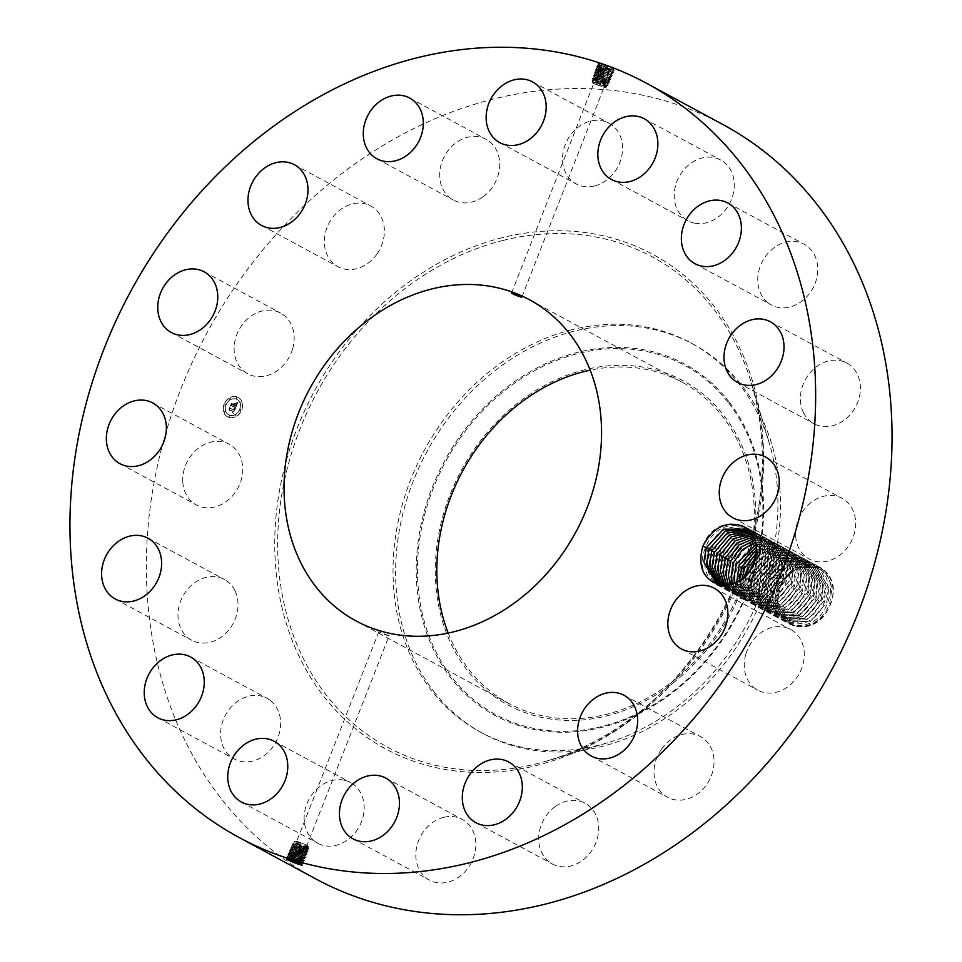 <?xml version="1.0" encoding="UTF-8"?>
<svg xmlns="http://www.w3.org/2000/svg" width="962" height="962" viewBox="0 0 962 962"><rect width="100%" height="100%" fill="white"/><g stroke="black" fill="none" stroke-linecap="round" stroke-linejoin="round"><path stroke-width="0.72" stroke-dasharray="4.81 3.61" d="M722.871 124.495A428.619 354.918 -61.6 0 0 493.602 99.014A428.619 354.918 -61.6 0 0 158.381 461.532A428.619 354.918 -61.6 0 0 315.524 878.763M602.284 64.478L598.989 63.54C597.57 63.949 601.274 65.705 610.064 68.795L612.65 69.577C614.694 69.661 611.243 67.953 602.284 64.478L598.148 63.48L598.653 65.007L602.08 65.332L610.978 69.084M613.648 69.745L610.076 68.807L610.365 69.877L613.203 70.827L614.213 70.935L613.648 69.745M832.996 589.213A31.746 26.287 -61.6 0 0 818.217 567.063L816.738 567.808A30.423 25.192 -61.6 0 1 817.941 568.314C826.033 572.101 830.651 579.064 831.781 589.177L829.689 603.944C822.149 620.598 810.641 627.921 795.153 625.901A31.746 26.287 -61.6 0 0 832.996 589.213M818.217 567.063C801.875 562.265 788.876 569.047 779.22 587.421C773.917 607.226 779.22 620.057 795.153 625.901M182.792 482.034A34.512 28.571 -61.6 0 0 196.344 504.942A34.512 28.571 -61.6 0 0 227.934 500.264A34.512 28.571 -61.6 0 0 242.689 467.111A34.512 28.571 -61.6 0 0 229.148 444.203A34.512 28.571 -61.6 0 0 197.547 448.881A34.512 28.571 -61.6 0 0 182.792 482.034M234.884 590.56A34.512 28.571 -61.6 0 0 224.399 579.485A34.512 28.571 -61.6 0 0 188.047 588.768A34.512 28.571 -61.6 0 0 181.121 629.148A34.512 28.571 -61.6 0 0 191.594 640.211A34.512 28.571 -61.6 0 0 227.958 630.928A34.512 28.571 -61.6 0 0 234.884 590.56M270.346 700.456A34.512 28.571 -61.6 0 0 267.027 698.28A34.512 28.571 -61.6 0 0 226.683 712.998A34.512 28.571 -61.6 0 0 230.904 756.841A34.512 28.571 -61.6 0 0 234.235 759.018A34.512 28.571 -61.6 0 0 274.579 744.299A34.512 28.571 -61.6 0 0 270.346 700.456M343.711 780.086A34.512 28.571 -61.6 0 0 307.131 803.258A34.512 28.571 -61.6 0 0 317.749 843.253A34.512 28.571 -61.6 0 0 324.591 845.694A34.512 28.571 -61.6 0 0 361.171 822.51A34.512 28.571 -61.6 0 0 350.541 782.527A34.512 28.571 -61.6 0 0 343.711 780.086M443.783 817.327A34.512 28.571 -61.6 0 0 416.786 846.512A34.512 28.571 -61.6 0 0 429.437 880.11A34.512 28.571 -61.6 0 0 447.895 882.154A34.512 28.571 -61.6 0 0 474.891 852.969A34.512 28.571 -61.6 0 0 462.241 819.371A34.512 28.571 -61.6 0 0 443.783 817.327M555.327 806.493A34.512 28.571 -61.6 0 0 538.732 836.892A34.512 28.571 -61.6 0 0 552.296 863.96A34.512 28.571 -61.6 0 0 582.058 860.689A34.512 28.571 -61.6 0 0 598.665 830.302A34.512 28.571 -61.6 0 0 585.1 803.234A34.512 28.571 -61.6 0 0 555.327 806.493M661.387 749.266A34.512 28.571 -61.6 0 0 667.616 797.282A34.512 28.571 -61.6 0 0 706.649 784.559A34.512 28.571 -61.6 0 0 700.42 736.543A34.512 28.571 -61.6 0 0 661.387 749.266M745.79 654.328A34.512 28.571 -61.6 0 0 757.852 690.199A34.512 28.571 -61.6 0 0 802.705 665.355A34.512 28.571 -61.6 0 0 790.644 629.473A34.512 28.571 -61.6 0 0 745.79 654.328M795.694 536.135A34.512 28.571 -61.6 0 0 809.246 559.042A34.512 28.571 -61.6 0 0 840.848 554.377A34.512 28.571 -61.6 0 0 855.591 521.224A34.512 28.571 -61.6 0 0 842.051 498.316A34.512 28.571 -61.6 0 0 810.449 502.994A34.512 28.571 -61.6 0 0 795.694 536.135M803.51 412.698A34.512 28.571 -61.6 0 0 813.996 423.773A34.512 28.571 -61.6 0 0 850.348 414.478A34.512 28.571 -61.6 0 0 857.274 374.11A34.512 28.571 -61.6 0 0 846.788 363.035A34.512 28.571 -61.6 0 0 810.437 372.33A34.512 28.571 -61.6 0 0 803.51 412.698M768.037 302.802A34.512 28.571 -61.6 0 0 771.368 304.966A34.512 28.571 -61.6 0 0 811.712 290.259A34.512 28.571 -61.6 0 0 807.479 246.416A34.512 28.571 -61.6 0 0 804.16 244.24A34.512 28.571 -61.6 0 0 763.816 258.958A34.512 28.571 -61.6 0 0 768.037 302.802M694.684 223.172A34.512 28.571 -61.6 0 0 731.264 199.988A34.512 28.571 -61.6 0 0 720.646 160.005A34.512 28.571 -61.6 0 0 713.804 157.564A34.512 28.571 -61.6 0 0 677.224 180.748A34.512 28.571 -61.6 0 0 687.842 220.731A34.512 28.571 -61.6 0 0 694.684 223.172M594.612 185.931A34.512 28.571 -61.6 0 0 621.608 156.746A34.512 28.571 -61.6 0 0 608.946 123.148A34.512 28.571 -61.6 0 0 590.488 121.104A34.512 28.571 -61.6 0 0 563.504 150.288A34.512 28.571 -61.6 0 0 576.154 183.886A34.512 28.571 -61.6 0 0 594.612 185.931M483.056 196.753A34.512 28.571 -61.6 0 0 499.663 166.366A34.512 28.571 -61.6 0 0 486.099 139.298A34.512 28.571 -61.6 0 0 456.325 142.568A34.512 28.571 -61.6 0 0 439.73 172.956A34.512 28.571 -61.6 0 0 453.294 200.024A34.512 28.571 -61.6 0 0 483.056 196.753M377.008 253.992A34.512 28.571 -61.6 0 0 370.767 205.976A34.512 28.571 -61.6 0 0 331.734 218.699A34.512 28.571 -61.6 0 0 337.975 266.714A34.512 28.571 -61.6 0 0 377.008 253.992M292.604 348.929A34.512 28.571 -61.6 0 0 280.543 313.047A34.512 28.571 -61.6 0 0 235.69 337.902A34.512 28.571 -61.6 0 0 247.739 373.785A34.512 28.571 -61.6 0 0 292.604 348.929M228.92 417.448A11.063 9.163 -61.6 0 0 241.366 410.81A11.063 9.163 -61.6 0 0 238.203 397.45A11.063 9.163 -61.6 0 0 236.965 396.921A11.063 9.163 -61.6 0 0 224.519 403.547A11.063 9.163 -61.6 0 0 227.681 416.907A11.063 9.163 -61.6 0 0 228.92 417.448M612.938 73.918L610.666 73.978L612.938 73.918L611.279 72.535L613.564 72.463L611.916 71.056L613.203 70.827C614.886 70.803 610.882 69.12 601.166 65.789L598.256 65.079C596.416 65.512 600.252 67.593 609.776 71.32L612.59 72.27C614.261 72.246 610.281 70.587 600.625 67.268L597.727 66.558C595.887 66.991 599.699 69.072 609.174 72.775L611.976 73.725C613.648 73.701 609.68 72.042 600.072 68.747L597.186 68.049C595.358 68.482 599.158 70.539 608.573 74.23L611.363 75.168C613.022 75.144 609.066 73.497 599.518 70.226L596.656 69.529C594.841 69.961 598.604 72.006 607.972 75.685L610.738 76.611C612.397 76.599 608.465 74.964 598.965 71.705L596.115 71.008C594.312 71.441 598.063 73.485 607.371 77.14L610.124 78.066C611.772 78.042 607.864 76.419 598.424 73.184L595.586 72.499C593.782 72.92 597.522 74.952 606.781 78.595L609.511 79.509C611.147 79.497 607.262 77.886 597.871 74.663L594.143 73.942L594.949 75.397L595.803 75.108C594.3 75.529 597.462 77.285 605.29 80.387L608.417 81.397L605.278 80.423C597.45 77.321 594.288 75.565 595.791 75.144L605.88 78.968C597.991 75.842 594.817 74.074 596.332 73.665L606.469 77.513C598.556 74.339 595.346 72.559 596.873 72.15L607.082 76.034C599.098 72.871 595.875 71.08 597.414 70.659L607.683 74.579C599.603 71.38 596.356 69.577 597.943 69.18L608.285 73.124C600.156 69.901 596.885 68.098 598.472 67.689L608.886 71.669C600.697 68.434 597.414 66.606 599.013 66.21L609.487 70.214C601.25 66.955 597.931 65.127 599.542 64.731L597.847 63.54M598.797 63.588C596.933 64.033 600.793 66.125 610.365 69.877L609.487 70.214C601.238 66.991 597.919 65.163 599.53 64.755L612.517 69.637L613.203 70.827M448.208 633.068A182.503 151.13 -61.6 0 0 508.862 703.475A182.503 151.13 -61.6 0 0 606.481 714.321A182.503 151.13 -61.6 0 0 749.23 559.956A182.503 151.13 -61.6 0 0 682.311 382.299A182.503 151.13 -61.6 0 0 590.187 370.178M389.129 635.702C386.075 635.209 382.648 633.898 378.848 631.757L389.141 635.762L307.058 845.201L296.753 841.173L307.046 845.153M289.454 859.583L294.035 861.05C303.643 864.802 305.375 865.728 299.218 863.828L298.869 862.806L302.212 863.768L303.078 864.886L301.948 864.742M289.225 859.511L286.772 857.503L294.612 859.583C304.172 863.323 305.892 864.237 299.771 862.349L287.229 856.36L295.19 858.128C304.701 861.844 306.409 862.758 300.324 860.87L287.854 854.917L295.767 856.661C305.219 860.353 306.926 861.267 300.878 859.391L288.468 853.462L296.344 855.206C305.748 858.874 307.443 859.775 301.419 857.912L289.093 852.019L296.921 853.739C306.277 857.395 307.96 858.284 301.972 856.433L289.706 850.576L297.498 852.284C306.794 855.903 308.477 856.793 302.525 854.953L290.332 849.121L298.076 850.817C307.323 854.424 308.994 855.314 303.078 853.474L306.758 854.581L305.88 853.378L295.767 849.482L302.729 852.416C307.792 854.028 306.361 853.306 298.424 850.24L291.775 848.857L302.176 853.895C307.287 855.519 305.832 854.785 297.847 851.707L291.161 850.3L301.635 855.374C306.758 857.046 305.291 856.3 297.246 853.198L290.536 851.755L301.082 856.853C306.241 858.489 304.774 857.743 296.693 854.629L289.923 853.198L300.517 858.369C305.712 860.016 304.232 859.258 296.092 856.12L289.237 854.496L299.964 859.848C305.195 861.507 303.703 860.749 295.514 857.587L288.672 856.096L299.435 861.291C304.689 862.95 303.198 862.192 294.961 859.006L287.999 857.395L298.869 862.806C304.16 864.477 302.657 863.708 294.36 860.509L287.397 858.994M236.796 396.825A11.063 9.163 118.4 0 1 238.035 397.354A11.063 9.163 118.4 0 1 241.197 410.714A11.063 9.163 118.4 0 1 228.752 417.352A11.063 9.163 118.4 0 1 227.525 416.823A11.063 9.163 118.4 0 1 224.362 403.463A11.063 9.163 118.4 0 1 236.796 396.825M720.827 583.994L715.331 581.986M724.194 415.873A184.247 152.573 118.4 0 1 691.233 667.003A184.247 152.573 118.4 0 1 466.979 669.889A184.247 152.573 118.4 0 1 499.939 418.759A184.247 152.573 118.4 0 1 724.194 415.873M601.286 86.255L593.614 83.67L601.286 86.255M299.495 851.166L299.302 851.983L303.078 853.474L302.717 852.452C307.78 854.064 306.349 853.342 298.4 850.276L291.714 848.7L302.176 853.931C307.275 855.555 305.82 854.821 297.823 851.743L291.101 850.155L301.623 855.41C306.77 857.01 305.315 856.276 297.27 853.162L290.476 851.598L301.07 856.889C306.241 858.537 304.774 857.791 296.669 854.665L289.851 853.053L300.529 858.332C305.724 859.98 304.245 859.222 296.116 856.084L289.297 854.653L299.976 859.812C305.207 861.471 303.715 860.713 295.538 857.551L288.612 855.952L299.422 861.327C304.677 862.986 303.186 862.229 294.937 859.042L288.059 857.551L298.881 862.77C304.172 864.441 302.669 863.672 294.384 860.473L287.446 859.006L286.604 857.815M816.738 567.808C801.045 563.876 788.84 570.394 780.086 587.337L777.476 601.803L780.002 587.469C789.429 569.72 802.08 563.335 817.941 568.314M572.27 329.617A221.224 183.189 -61.6 0 0 399.242 516.726A221.224 183.189 -61.6 0 0 480.351 732.07A221.224 183.189 -61.6 0 0 598.689 745.225A221.224 183.189 -61.6 0 0 607.455 742.82A221.224 183.189 -61.6 0 0 769.287 443.157A221.224 183.189 -61.6 0 0 690.596 342.773A221.224 183.189 -61.6 0 0 572.27 329.617M229.605 415.175A8.718 7.215 118.4 0 1 228.643 414.754A8.718 7.215 118.4 0 1 226.142 404.232A8.718 7.215 118.4 0 1 235.955 399.002A8.718 7.215 118.4 0 1 236.917 399.422A8.718 7.215 118.4 0 1 239.418 409.944A8.718 7.215 118.4 0 1 229.605 415.175M240.344 410.293L240.837 409.042L240.344 410.293M236.135 398.533L236.616 397.294L236.135 398.533M240.608 403.054L241.089 401.803L240.608 403.054M224.723 405.134L225.288 403.92L224.723 405.134M229.557 399.398L230.038 398.16L229.557 399.398M229.425 415.644L228.86 416.859L229.425 415.644M236.003 414.778L235.522 416.029L236.003 414.778M224.952 411.135L224.399 412.349L224.952 411.135M598.568 64.791L597.222 65.368L598.123 66.486L599.013 66.21L598.256 65.079M605.29 80.387L606.18 80.038C596.969 76.431 593.265 74.411 595.045 73.978L595.803 75.108L605.892 78.932C598.003 75.806 594.817 74.038 596.344 73.629L595.586 72.499L594.576 72.787L595.478 73.906L598.773 74.206L606.481 77.477C598.544 74.375 595.334 72.595 596.861 72.174L596.115 71.008L595.105 71.296L596.007 72.427L599.326 72.727L607.07 76.058C599.049 72.884 595.827 71.092 597.39 70.695L607.671 74.615C599.603 71.404 596.344 69.613 597.931 69.216L597.186 68.049L596.163 68.338L597.065 69.456L600.42 69.769L608.273 73.16C600.144 69.937 596.873 68.122 598.46 67.725L597.727 66.558L596.693 66.847L597.594 67.977L600.973 68.29L608.874 71.705C600.685 68.47 597.402 66.643 599.001 66.246L611.904 71.08L609.463 70.25L609.776 71.32L608.886 71.669M752.308 534.788L757.96 549.603L755.831 564.141L739.453 583.056L718.061 583.453L716.738 582.671L718.061 583.453L739.405 583.092L755.807 564.309L757.972 549.615L745.61 529.184M308.417 846.861A7.431 0.613 21.4 0 1 308.429 846.921A7.431 0.613 21.4 0 1 301.599 844.889A7.431 0.613 21.4 0 1 294.6 841.558A7.431 0.613 21.4 0 1 294.588 841.497A7.431 0.613 21.4 0 1 294.685 841.437A7.431 0.613 21.4 0 1 301.731 843.638A7.431 0.613 21.4 0 1 308.381 846.813A7.431 0.613 21.4 0 1 308.417 846.861M602.561 85.426A7.431 0.613 -158.6 0 0 592.243 81.962A7.431 0.613 -158.6 0 0 592.279 82.071A7.431 0.613 -158.6 0 0 595.767 83.922A7.431 0.613 -158.6 0 0 605.976 87.434A7.431 0.613 -158.6 0 0 606.084 87.386A7.431 0.613 -158.6 0 0 602.561 85.426M298.881 862.77L303.583 863.491L298.881 862.77M826.743 602.609L828.907 587.914L826.767 602.452L810.437 621.332L788.996 621.765L777.476 601.803L788.996 621.765L810.401 621.38L826.743 602.609M433.646 691.317A221.224 183.189 -61.6 0 0 482.936 733.465A221.224 183.189 -61.6 0 0 601.262 746.62A221.224 183.189 118.4 0 0 762.866 596.488A221.224 183.189 118.4 0 0 742.46 386.315A221.224 183.189 -61.6 0 0 693.169 344.168A221.224 183.189 -61.6 0 0 574.843 331.012A221.224 183.189 118.4 0 0 413.239 481.132A221.224 183.189 118.4 0 0 433.646 691.317M236.111 399.098A8.718 7.215 -61.6 0 0 226.31 404.317A8.718 7.215 -61.6 0 0 228.8 414.85A8.718 7.215 -61.6 0 0 229.774 415.271A8.718 7.215 -61.6 0 0 239.574 410.04A8.718 7.215 -61.6 0 0 237.085 399.507A8.718 7.215 -61.6 0 0 236.111 399.098M241.005 409.139L240.44 410.353L241.005 409.139M236.784 397.378L236.291 398.629L236.784 397.378M241.258 401.888L240.765 403.138L241.258 401.888M225.373 403.98L224.807 405.194L225.373 403.98M230.207 398.244L229.714 399.495L230.207 398.244M229.1 416.979L229.593 415.728L229.1 416.979M235.678 416.113L236.171 414.862L235.678 416.113M224.627 412.47L225.12 411.219L224.627 412.47M612.782 71.248L611.904 71.08L612.59 72.27M304.485 847.931L300.18 845.778L293.566 844.408L292.977 843.025L300.385 844.973C309.427 848.496 311.063 849.35 305.279 847.546L304.978 846.692L301.142 845.959L304.485 847.931L305.279 847.546L301.142 845.959M304.978 846.692L308.129 847.606L308.874 848.64L307.636 848.857M308.429 846.921L308.141 847.642L300.673 844.504L294.023 843.025L307.563 849.049L300.108 845.947L293.458 844.468L306.998 850.48L296.236 846.332L292.893 845.899L300.06 849.723L306.457 851.851L295.695 847.714L292.328 847.342L295.671 847.762L294.793 848.111L298.653 849.362C307.852 852.945 309.511 853.823 303.619 851.995L291.57 846.223L299.23 847.895C308.381 851.466 310.029 852.332 304.172 850.516L292.195 844.78L299.807 846.44C308.898 849.975 310.546 850.841 304.726 849.037L292.809 843.325M307.648 848.893L308.345 850.131L303.896 849.422L307.046 850.348L299.591 847.269L292.977 845.899L292.195 844.78M292.977 843.025L294.023 843.025M607.671 74.615L606.781 78.595L605.892 78.932L606.18 80.038L608.898 80.964C610.521 80.952 606.661 79.341 597.318 76.142L594.516 75.469C592.736 75.89 596.428 77.898 605.579 81.493L608.285 82.407C609.896 82.395 606.06 80.808 596.765 77.633L593.975 76.948C592.207 77.369 595.875 79.377 604.978 82.948L607.671 83.862C609.271 83.85 605.459 82.263 596.224 79.112L593.446 78.427C591.69 78.86 595.334 80.844 604.376 84.403L607.058 85.305C608.645 85.293 604.857 83.718 595.67 80.592L592.917 79.918C591.161 80.339 594.781 82.323 603.775 85.859L596.055 83.177C592.664 81.493 591.834 80.736 593.566 80.892L605.916 85.51L596.62 81.734C593.229 80.05 592.388 79.293 594.131 79.461L606.481 84.067L597.186 80.291C593.794 78.607 592.953 77.85 594.696 78.018L607.046 82.636L597.751 78.86C594.348 77.176 593.518 76.419 595.262 76.575L608.429 81.313M592.712 81.169L593.566 80.892L592.027 79.87L592.712 81.169M603.03 86.147L605.783 86.291L596.548 81.926C593.157 80.231 592.327 79.473 594.059 79.63L606.421 84.211L597.137 80.423C593.746 78.74 592.905 77.97 594.648 78.138L607.01 82.72L597.727 78.932C594.324 77.237 593.494 76.479 595.237 76.635L604.809 79.678L608.429 81.349L609.223 82.6L607.046 82.636L609.223 82.6M606.084 87.386L606.757 85.666L605.916 85.51L608.02 85.426L606.421 84.211L607.058 85.305M299.771 862.349L299.422 861.327L302.717 862.325L303.583 863.491M777.356 585.87L774.747 600.324L786.291 620.298L774.735 600.312L777.272 586.002L794.42 567.496L816.546 567.496L828.907 587.914L816.546 567.496L794.504 567.484L777.356 585.87M235.558 408.044L234.151 408.309L234.343 410.149L229.978 408.177L229.172 410.221L233.658 410.99L232.539 412.109L233.946 411.087L232.491 412.361L233.417 413.395L235.558 408.044L233.249 413.311L232.323 412.265M235.425 407.672L234.043 408.092L235.269 407.587M232.672 412.397L233.79 411.002L232.287 412.001L233.501 410.906L229.004 410.137L229.81 408.08L234.175 410.065L234.403 408.694L234.151 409.74L230.315 408.477L229.87 407.527L229.04 409.956L229.882 407.804L234.211 409.908L233.982 408.225L235.401 407.948M235.726 407.623L237.542 402.97L236.111 403.331L235.991 406.024L234.211 405.435L235.894 405.675L236.231 403.679L235.834 405.531L234.355 405.038L235.546 403.86L233.946 403.331L233.886 405.327L231.686 403.956L230.82 406.156L231.614 405.591L233.249 406.132L232.84 406.77L233.538 406.217L232.96 407.034L233.85 406.325L235.726 407.623L233.694 406.241L232.804 406.95L233.369 406.132L232.672 406.685L233.081 406.036L231.445 405.495L230.664 406.06L231.529 403.86L233.718 405.23L233.79 403.246L235.389 403.775L234.187 404.954L235.666 405.447L236.195 403.86L235.726 405.591L234.043 405.339L235.834 405.928L235.882 405.23M237.446 402.549L235.979 403.09L237.277 402.465M234.079 403.908L233.718 404.834L231.553 403.222L230.603 405.976L231.565 403.511L233.778 404.978L234.127 404.076L233.61 404.894L231.397 403.427L230.435 405.88L231.397 403.138L233.55 404.737L233.91 403.824M598.039 66.282L599.001 66.246L597.727 66.558M748.364 530.675L746.945 529.978L748.364 530.675L760.702 551.082L758.537 565.776L742.135 584.571L720.815 584.944L718.193 583.249L720.791 584.932L742.183 584.523L758.561 565.62L760.677 551.07L749.939 531.625M308.874 848.64L305.279 847.546M292.352 844.468L293.65 844.275L303.896 849.422M593.446 78.427L592.46 78.716L594.131 79.461L593.446 78.427L594.696 78.018L593.085 76.9L593.758 78.078M603.511 84.909L603.775 85.859L605.723 86.339M593.205 79.521L594.059 79.63L592.917 79.918M302.717 862.325L299.435 861.291L304.112 862L302.705 862.313M786.291 620.298L807.671 619.901L824.013 601.142L826.178 586.447L824.037 600.985L807.719 619.853L786.267 620.286M234.548 409.656L230.062 408.513L229.714 407.72L228.872 409.872L229.714 407.431L230.146 408.381L233.994 409.656L234.199 408.585L234.175 409.499M237.542 402.97L235.558 407.539M236.219 405.411L236.171 403.763M236.424 403.763L235.943 403.234L237.386 402.886M613.564 72.463L611.303 72.499L611.976 73.725M308.345 850.131L307.046 850.348M307.058 850.396L307.816 851.611L303.319 850.925L306.457 851.851M607.262 84.379L608.633 83.983L607.01 82.72L607.671 83.862M300.324 860.87L299.964 859.848L303.234 860.798L304.112 862M813.84 566.041L791.714 566.029L774.626 584.391L772.029 598.857L774.554 584.523L791.63 566.053L813.816 566.029L826.166 586.435L813.816 566.029M748.244 530.868L751.094 532.154L763.431 552.561L751.069 532.13L748.232 530.856M291.726 845.923L293.085 845.718L303.319 850.925M301.419 857.912L301.07 856.889L304.293 857.827L305.195 858.958L300.529 858.332L303.764 859.319L304.641 860.521L299.976 859.812L303.258 860.81M821.283 599.663L823.448 584.968L811.11 564.562L823.436 584.956L821.32 599.506L804.99 618.386L783.537 618.819L772.029 598.857L783.537 618.819L804.941 618.434L821.283 599.663M611.519 74.122L610.678 73.954L611.363 75.168L612.313 75.361L611.531 74.11M761.291 567.087L744.901 586.002L723.52 586.399L719.684 583.718L723.544 586.411L744.865 586.038L761.267 567.255L763.431 552.561L761.291 567.087M307.816 851.611L306.445 851.959L295.671 847.762M594.324 76.647L595.262 76.575L593.614 75.421L594.408 76.852L595.237 76.635L593.975 76.948M771.825 583.056L788.96 564.55L811.11 564.562L789.044 564.526L771.897 582.924L769.299 597.378L780.831 617.351L769.275 597.366L771.825 583.056M596.993 69.252L595.634 69.817L596.536 70.947L597.414 70.659L596.656 69.529M721.296 584.09L726.274 587.89L747.594 587.517L763.984 568.722L766.161 554.028L753.811 533.621L749.47 531.854L753.799 533.609L766.137 554.016L764.02 568.566L747.63 587.469L726.25 587.878L721.272 584.09M296.669 849.867L291.57 846.223M298.941 852.597L299.302 851.983L290.945 847.678L292.328 847.257M306.433 851.923L307.287 853.102L302.729 852.416L305.892 853.414M300.878 859.391L300.517 858.369L305.17 859.03M818.59 598.039L802.26 616.907L780.819 617.339L802.212 616.955L818.554 598.196L820.73 583.501L818.59 598.039M610.918 75.589L610.052 75.433L610.738 76.611L611.7 76.804L610.064 75.397L611.363 75.168M299.507 851.129L300.06 849.723M295.767 849.482L292.328 847.342M291.113 847.366L294.793 848.111L293.903 852.091M607.599 81.229L608.285 82.407M608.898 80.964L609.872 81.085L608.212 79.774L608.898 80.964L607.611 81.193M769.095 581.577L786.231 563.083L808.357 563.083L820.706 583.489L808.381 563.095L786.315 563.059L769.179 581.445L766.57 595.911L778.114 615.884L799.494 615.488L815.824 596.717L818.001 582.022L815.86 596.56L799.53 615.439L778.09 615.872L766.546 595.899L769.095 581.577M750.637 532.924L756.517 535.088L768.866 555.495L756.541 535.1L750.649 532.936M298.424 850.24L298.978 848.821M301.082 856.853L305.7 857.551L301.082 856.853M611.7 76.804L609.439 76.876L611.074 78.259L609.451 76.84L610.738 76.611M766.75 570.045L750.36 588.948L728.98 589.345L722.943 584.367L729.004 589.357L750.324 588.997L766.714 570.201L768.891 555.507L766.75 570.045L767.556 570.105C784.307 530.699 728.186 512.037 713.744 552.068C696.091 590.981 751.298 609.15 764.826 568.626C781.577 529.22 725.456 510.557 711.014 550.589C693.361 589.502 748.568 607.683 762.096 567.159C778.847 527.753 722.727 509.078 708.297 549.122C690.632 588.022 745.839 606.204 759.367 565.68C776.118 526.274 719.997 507.611 705.567 547.643C687.902 586.555 743.121 604.737 756.637 564.213C773.388 524.807 717.267 506.132 702.837 546.163M298.4 850.276L297.847 851.707M609.054 79.93L610.461 79.702L608.838 78.295L610.124 78.066M303.078 853.474L302.176 853.895L305.351 854.881L306.229 856.072L301.635 855.374L304.834 856.384L305.7 857.551M766.365 580.11L783.441 561.628L805.627 561.604L817.977 582.01L805.651 561.616L783.585 561.58L766.449 579.978L763.84 594.432L775.384 614.405L763.816 594.42L766.365 580.11M724.675 584.523L731.733 590.836L753.054 590.464L769.444 571.668L771.62 556.974L759.271 536.568L751.767 534.126L759.246 536.555L771.596 556.962L769.48 571.512L753.09 590.415L731.709 590.824L724.651 584.523M298.929 852.633L298.364 854.076M305.351 854.881L306.758 854.581M302.525 854.953L302.176 853.931L305.363 854.905M306.229 856.072L301.635 855.374L301.972 856.433M813.13 595.081L796.801 613.96L775.36 614.393L796.764 614.009L813.094 595.25L815.271 580.555L802.921 560.149L815.247 580.543L813.13 595.081M611.074 78.259L608.826 78.331L609.511 79.509M297.823 851.743L296.693 854.629M763.636 578.631L780.771 560.125L802.921 560.149L780.867 560.112L763.72 578.499L761.11 592.965L772.654 612.938L794.035 612.529L810.365 593.77L812.541 579.076L810.401 593.614L794.011 612.517L772.63 612.926L761.086 592.953L763.636 578.631M752.705 535.413L761.976 538.035L774.326 558.441L762 538.047L752.705 535.425M772.209 572.991L755.879 591.858L734.439 592.291L726.442 584.547L734.463 592.303L755.783 591.943L772.173 573.148L774.35 558.453L772.209 572.991M760.99 577.032L758.381 591.486L769.925 611.459L758.357 591.474L760.906 577.164L778.042 558.657L800.18 558.657L812.541 579.076L800.18 558.657L778.138 558.633L760.99 577.032M753.486 536.856L764.706 539.502L777.055 559.908L774.939 574.458L758.549 593.362L737.169 593.77L728.294 584.415L737.181 593.782L758.501 593.41L774.903 574.615L777.08 559.92L764.73 539.514L753.486 536.868M807.647 592.303L809.812 577.609L797.45 557.178L809.788 577.597L807.671 592.135L791.341 611.014L769.901 611.447L791.245 611.086L807.647 592.303L811.207 593.674C827.957 554.268 771.837 535.606 757.395 575.637C739.742 614.55 794.949 632.731 808.477 592.207C825.228 552.801 769.107 534.126 754.677 574.158C737.012 613.071 792.219 631.252 805.747 590.728C822.498 551.322 766.377 532.659 751.947 572.691C734.283 611.604 789.501 629.785 803.017 589.261C819.768 549.855 763.648 531.18 749.218 571.212C731.553 610.124 786.772 628.306 800.3 587.782C817.039 548.376 760.93 529.713 746.488 569.745C728.835 608.657 784.042 626.839 797.57 586.315C814.309 546.909 758.2 528.234 743.758 568.265C726.106 607.178 781.312 625.36 794.84 584.836C811.591 545.43 755.471 526.767 741.029 566.798C723.376 605.711 778.583 623.881 792.111 583.369C808.862 543.963 752.741 525.288 738.299 565.319C720.646 604.232 775.853 622.414 789.381 581.89C806.132 542.484 750.011 523.821 735.569 563.852C717.917 602.765 773.123 620.935 786.651 580.411C803.402 541.017 747.282 522.342 732.852 562.373M797.474 557.19L775.408 557.166L758.26 575.553L755.651 590.019L758.176 575.685L775.312 557.178L797.45 557.178M730.254 584.126L739.91 595.25L761.231 594.889L777.633 576.094L779.797 561.399L767.46 540.993L754.232 538.467L767.436 540.981L779.785 561.387L777.669 575.937L761.279 594.841L739.886 595.237L730.23 584.126M804.917 590.824L807.082 576.13L804.941 590.668L788.551 609.571L767.171 609.98L755.651 590.019L767.171 609.98L788.575 609.583L804.917 590.824M755.531 574.086L752.921 588.54L764.465 608.513L752.909 588.528L755.447 574.218L772.594 555.711L794.72 555.711L807.082 576.13L794.72 555.711L772.678 555.687L755.531 574.086M770.165 542.448L754.905 540.235L770.165 542.448L782.503 562.854L780.386 577.404L764.056 596.284L742.616 596.717L732.274 583.657L742.616 596.717M770.189 542.46L782.527 562.866L780.362 577.561L763.96 596.356L742.64 596.729M764.465 608.513L785.786 608.14L802.188 589.345L804.352 574.663L802.212 589.189L785.882 608.068L764.441 608.501M792.015 554.244L769.949 554.22L752.801 572.606L750.204 587.06L752.729 572.739L769.865 554.232L791.991 554.232L804.328 574.651L791.991 554.232M755.495 542.195L772.919 543.939L785.257 564.345L772.895 543.927L755.495 542.183M799.458 587.878L801.623 573.184L789.285 552.777L801.611 573.172L799.494 587.722L783.104 606.625L761.712 607.034L750.204 587.06L761.712 607.034L783.116 606.637L799.458 587.878M783.092 579.04L785.257 564.345L783.116 578.883L766.726 597.787L745.346 598.184L734.451 582.96L745.346 598.184L766.69 597.835L783.092 579.04M751.346 568.386L750.071 571.139L747.474 585.593L759.006 605.567L747.45 585.581L751.166 568.698M752.428 566.438L769.492 551.791L789.285 552.777L769.624 551.731L752.597 566.113M755.988 544.384L775.649 545.406L787.986 565.812L785.822 580.507L769.42 599.302L748.099 599.675L736.76 581.998M755.976 544.36L775.625 545.394L787.962 565.8L785.846 580.351L769.456 599.266L748.075 599.663L736.736 581.998M796.728 586.399L798.905 571.717L796.764 586.243L780.374 605.158L758.994 605.555L780.326 605.194L796.728 586.399M745.406 575.949L744.744 584.114L756.288 604.1L744.72 584.102L745.37 575.973M755.687 557.383L771.019 549.122L786.555 551.298L798.905 571.717L786.531 551.286L771.019 549.11L755.699 557.335M756.336 546.837L778.366 546.885L790.716 567.291L778.354 546.873L756.324 546.813M756.288 604.1L777.609 603.727L793.999 584.932L796.175 570.238L794.035 584.776L777.705 603.655L756.264 604.088M750.829 601.154L772.209 600.745L788.539 581.986L790.716 567.291L788.575 581.83L772.185 600.733L750.805 601.142L739.237 580.675L750.805 601.142M742.063 578.799L742.015 582.647L753.559 602.621L741.991 582.635L742.039 578.811M756.36 553.03L770.273 547.342L783.826 549.831L796.175 570.238L783.802 549.819L770.261 547.33L756.36 553.006M756.493 549.663L781.096 548.352L793.446 568.77L791.269 583.453L774.939 602.224L753.535 602.609L774.975 602.176L791.305 583.297L793.422 568.746L781.072 548.34L756.493 549.639M730.916 583.994L740.006 598.196L755.831 602.477L772.51 595.201L783.922 578.944C800.673 539.538 744.552 520.875 730.122 560.906C712.457 599.819 767.676 617.989 781.192 577.465C797.943 538.071 741.822 519.396 727.392 559.427C709.728 598.34 764.946 616.522 778.462 575.997C795.213 536.592 739.093 517.929 724.663 557.96C706.998 596.873 762.217 615.043 775.745 574.518C792.484 535.125 736.375 516.45 721.933 556.481C704.28 595.394 759.487 613.576 773.015 573.051C789.766 533.645 733.645 514.983 719.203 555.014C701.551 593.927 756.757 612.097 770.285 571.572C787.036 532.166 730.916 513.504 716.474 553.535C698.821 592.448 754.028 610.63 767.556 570.105L763.984 568.722M779.22 587.421C761.567 626.334 816.774 644.516 830.302 603.992C847.053 564.586 790.932 545.923 776.502 585.954C758.838 624.867 814.044 643.037 827.573 602.513C844.323 563.119 788.203 544.444 773.773 584.475C756.108 623.388 811.327 641.57 824.843 601.046C841.594 561.64 785.473 542.977 771.043 583.008C753.378 621.921 808.597 640.091 822.125 599.567C838.864 560.173 782.755 541.498 768.313 581.529C750.661 620.442 805.867 638.624 819.396 598.099C836.134 558.694 780.026 540.031 765.584 580.062C747.931 618.975 803.138 637.145 816.666 596.62C833.417 557.214 777.296 538.552 762.854 578.583C745.201 617.496 800.408 635.678 813.936 595.153C830.687 555.747 774.566 537.073 760.124 577.116C742.472 616.017 797.678 634.198 811.207 593.674M502.417 237.638A281.036 232.72 -61.6 0 0 275.312 562.349A281.036 232.72 -61.6 0 0 535.978 765.62A281.036 232.72 -61.6 0 0 763.082 440.909A281.036 232.72 -61.6 0 0 502.417 237.638M601.527 66.811L601.743 64.298M292.087 856.481L290.007 859.763M294.36 860.497L293.999 861.182M503.354 240.356A278.607 230.7 -61.6 0 0 278.21 562.253A278.607 230.7 -61.6 0 0 536.616 763.756A278.607 230.7 -61.6 0 0 547.667 760.726L547.667 760.726A278.607 230.7 -61.6 0 0 751.466 383.345L751.466 383.345A278.607 230.7 -61.6 0 0 503.354 240.356M295.49 861.471L295.298 862.289M728.751 403.09A198.545 164.406 118.4 0 1 693.241 673.713A198.545 164.406 118.4 0 1 451.587 676.827A198.545 164.406 118.4 0 1 487.097 406.204A198.545 164.406 118.4 0 1 728.751 403.09M294.937 859.042L294.384 860.473M729.304 402.176A199.687 165.356 118.4 0 1 693.59 674.35A199.687 165.356 118.4 0 1 450.553 677.476A199.687 165.356 118.4 0 1 486.267 405.303A199.687 165.356 118.4 0 1 729.304 402.176M296.645 858.525L295.502 861.435M600.42 69.769L600.625 67.268L601.515 66.847M300.108 845.947L299.591 847.269M304.413 848.123L304.726 849.037M301.19 846.849L300.685 848.135M297.354 843.446L296.585 843.746L296.861 844.72M300.673 844.504L300.18 845.778M595.983 81.469L595.67 80.592L596.476 80.195M603.595 84.704L604.376 84.403L604.1 83.405M296.092 856.12L294.961 859.006M608.285 73.124L609.174 72.775L608.874 71.705M296.789 844.889L295.995 845.201L296.272 846.223M300.625 848.28L300.096 849.638M596.548 80.026L596.224 79.112L597.065 78.704M299.543 847.39L299.002 848.773M303.848 849.566L304.172 850.516M604.148 83.273L604.978 82.948L604.689 81.914M292.688 855.026L291.799 855.374L292.099 856.445M607.683 74.579L608.573 74.23L608.273 73.16M296.236 846.332L295.394 846.656L295.695 847.714M597.101 78.595L596.765 77.633L597.642 77.2M297.787 855.579L296.645 858.489M599.879 71.248L599.518 70.226L600.408 69.805M303.283 851.009L303.619 851.995M604.713 81.83L605.579 81.493L605.278 80.423M296.669 854.665L296.116 856.084M293.278 853.571L292.4 853.919L292.701 854.99M597.667 77.152L597.318 76.142L598.208 75.721M598.773 74.206L598.965 71.705L599.867 71.284M293.879 852.128L292.989 852.464L293.302 853.547M298.352 854.112L297.799 855.543M598.22 75.685L597.871 74.663L598.761 74.242M753.919 563.155L755.831 564.141M706.421 547.558L705.567 547.643L706.264 547.943M759.367 565.68L758.561 565.62M709.15 549.037L708.297 549.122L708.994 549.422M711.88 550.505L711.014 550.589L711.724 550.889M717.339 553.451L716.474 553.535L717.183 553.847M720.069 554.93L719.203 555.014L719.913 555.314M722.799 556.397L721.933 556.481L722.642 556.794M725.528 557.876L724.663 557.96L725.36 558.261M774.903 574.615L777.669 575.937M728.246 559.343L727.392 559.427L728.09 559.74M780.362 577.561L783.922 578.944M741.029 566.798L741.738 567.099M800.3 587.782L799.494 587.722M749.218 571.212L752.729 572.739M773.773 584.475L777.272 586.002M119.949 463.684L196.344 504.942M152.754 402.958L229.148 444.203M508.862 703.475L356.084 620.959M682.311 382.299L529.533 299.783M148.004 538.227L224.399 579.485M115.212 598.965L191.594 640.211M190.632 657.034L267.027 698.28M157.84 717.76L234.235 759.018M241.354 801.995L317.749 843.253M274.158 741.269L350.541 782.527M353.054 838.852L429.437 880.11M385.846 778.114L462.241 819.371M475.901 822.702L552.296 863.96M508.706 761.976L585.1 803.234M591.233 756.024L667.616 797.282M624.025 695.285L700.42 736.543M681.457 648.953L757.852 690.199M714.261 588.215L790.644 629.473M732.852 517.797L809.246 559.042M765.656 457.058L842.051 498.316M737.601 382.515L813.996 423.773M770.406 321.789L846.788 363.035M694.973 263.72L771.368 304.966M727.765 202.982L804.16 244.24M644.251 118.747L720.646 160.005M611.459 179.473L687.842 220.731M532.563 81.89L608.946 123.148M499.759 142.629L576.154 183.886M409.704 98.04L486.099 139.298M376.9 158.766L453.294 200.024M294.384 164.718L370.767 205.976M261.58 225.457L337.975 266.714M204.148 271.801L280.543 313.047M171.356 332.527L247.739 373.785M287.578 858.741L286.58 858.886M303.054 864.97L302.128 865.175M607.455 742.82L547.667 760.726C693.458 722.474 799.434 526.25 751.466 383.345L769.287 443.157M378.836 631.721L296.753 841.173M511.531 293.121L593.614 83.67M521.837 297.15L603.92 87.71M614.177 71.02L612.758 71.224M294.685 841.437L296.837 841.125M308.381 846.813L307.022 845.129M592.279 82.071L593.638 83.754M605.976 87.434L603.835 87.746M286.772 857.503L288.191 857.286M482.936 733.465L480.351 732.07M693.169 344.168L690.596 342.773M597.318 65.031L598.725 64.731M294.023 842.94L294.588 841.497M592.64 80.964L592.243 81.962M607.984 85.498L606.721 85.69M592.027 79.87L593.289 79.605M287.229 856.36L288.059 857.551M596.789 66.51L598.196 66.21M592.556 78.391L593.879 78.102M608.597 84.043L607.287 84.247M287.385 856.06L288.816 855.843M287.854 854.917L288.672 856.096M596.26 68.001L597.667 67.689M593.085 76.9L594.468 76.611M304.641 860.521L303.234 860.822M288.011 854.605L289.43 854.4M288.468 853.462L289.297 854.653M595.731 69.48L597.137 69.18M612.313 75.361L610.894 75.577M307.287 853.102L305.88 853.402M608.417 81.361L609.836 81.157M593.614 75.421L595.021 75.12M288.636 853.162L290.055 852.945M290.945 847.678L291.775 848.857M289.093 852.019L289.923 853.198M595.201 70.972L596.608 70.659M289.249 851.707L290.68 851.502M290.488 848.821L291.919 848.604M610.461 79.702L609.03 79.918M594.143 73.942L595.55 73.629M289.706 850.576L290.536 851.755M594.672 72.451L596.079 72.15M290.332 849.121L291.161 850.3M289.875 850.264L291.294 850.047"/><path stroke-width="1.44" d="M239.129 837.505L315.524 878.763A428.619 354.918 -61.6 0 0 544.793 904.244A428.619 354.918 -61.6 0 0 880.014 541.726A428.619 354.918 -61.6 0 0 722.871 124.495L646.476 83.237A428.619 354.918 -61.6 0 0 417.207 57.756A428.619 354.918 -61.6 0 0 81.986 420.274A428.619 354.918 -61.6 0 0 239.129 837.505A428.619 354.918 -61.6 0 0 468.398 862.986A428.619 354.918 -61.6 0 0 803.619 500.468A428.619 354.918 -61.6 0 0 646.476 83.237M741.822 525.805C725.48 521.007 712.481 527.789 702.837 546.163C697.522 565.981 702.825 578.799 718.758 584.655A31.746 26.287 -61.6 0 0 756.601 547.967A31.746 26.287 -61.6 0 0 741.822 525.805C750.661 529.906 755.531 537.361 756.433 548.184L753.919 563.155C745.983 579.088 734.944 586.038 720.827 583.994A30.423 25.192 -61.6 0 1 719.54 583.669L715.331 581.986L703.799 562L715.343 581.986M106.409 440.776A34.512 28.571 -61.6 0 0 119.949 463.684A34.512 28.571 -61.6 0 0 151.551 459.006A34.512 28.571 -61.6 0 0 166.306 425.865A34.512 28.571 -61.6 0 0 152.754 402.958A34.512 28.571 -61.6 0 0 121.152 407.623A34.512 28.571 -61.6 0 0 106.409 440.776M431.902 288.937A182.503 151.13 -61.6 0 0 289.165 443.302A182.503 151.13 -61.6 0 0 356.084 620.959A182.503 151.13 -61.6 0 0 453.703 631.806A182.503 151.13 -61.6 0 0 596.44 477.453A182.503 151.13 -61.6 0 0 529.533 299.783A182.503 151.13 -61.6 0 0 431.902 288.937M158.489 549.302A34.512 28.571 -61.6 0 0 148.004 538.227A34.512 28.571 -61.6 0 0 111.652 547.522A34.512 28.571 -61.6 0 0 104.726 587.89A34.512 28.571 -61.6 0 0 115.212 598.965A34.512 28.571 -61.6 0 0 151.563 589.67A34.512 28.571 -61.6 0 0 158.489 549.302M193.963 659.198A34.512 28.571 -61.6 0 0 190.632 657.034A34.512 28.571 -61.6 0 0 150.288 671.741A34.512 28.571 -61.6 0 0 154.521 715.584A34.512 28.571 -61.6 0 0 157.84 717.76A34.512 28.571 -61.6 0 0 198.184 703.042A34.512 28.571 -61.6 0 0 193.963 659.198M267.316 738.828A34.512 28.571 -61.6 0 0 230.736 762.012A34.512 28.571 -61.6 0 0 241.354 801.995A34.512 28.571 -61.6 0 0 248.196 804.436A34.512 28.571 -61.6 0 0 284.776 781.252A34.512 28.571 -61.6 0 0 274.158 741.269A34.512 28.571 -61.6 0 0 267.316 738.828M367.388 776.069A34.512 28.571 -61.6 0 0 340.392 805.254A34.512 28.571 -61.6 0 0 353.054 838.852A34.512 28.571 -61.6 0 0 371.512 840.896A34.512 28.571 -61.6 0 0 398.496 811.712A34.512 28.571 -61.6 0 0 385.846 778.114A34.512 28.571 -61.6 0 0 367.388 776.069M478.944 765.247A34.512 28.571 -61.6 0 0 462.337 795.634A34.512 28.571 -61.6 0 0 475.901 822.702A34.512 28.571 -61.6 0 0 505.675 819.432A34.512 28.571 -61.6 0 0 522.27 789.044A34.512 28.571 -61.6 0 0 508.706 761.976A34.512 28.571 -61.6 0 0 478.944 765.247M584.992 708.008A34.512 28.571 -61.6 0 0 591.233 756.024A34.512 28.571 -61.6 0 0 630.266 743.301A34.512 28.571 -61.6 0 0 624.025 695.285A34.512 28.571 -61.6 0 0 584.992 708.008M669.396 613.071A34.512 28.571 -61.6 0 0 681.457 648.953A34.512 28.571 -61.6 0 0 726.31 624.097A34.512 28.571 -61.6 0 0 714.261 588.215A34.512 28.571 -61.6 0 0 669.396 613.071M719.311 494.889A34.512 28.571 -61.6 0 0 732.852 517.797A34.512 28.571 -61.6 0 0 764.453 513.119A34.512 28.571 -61.6 0 0 779.208 479.966A34.512 28.571 -61.6 0 0 765.656 457.058A34.512 28.571 -61.6 0 0 734.066 461.736A34.512 28.571 -61.6 0 0 719.311 494.889M727.116 371.44A34.512 28.571 -61.6 0 0 737.601 382.515A34.512 28.571 -61.6 0 0 773.953 373.232A34.512 28.571 -61.6 0 0 780.879 332.852A34.512 28.571 -61.6 0 0 770.406 321.789A34.512 28.571 -61.6 0 0 734.042 331.072A34.512 28.571 -61.6 0 0 727.116 371.44M691.654 261.544A34.512 28.571 -61.6 0 0 694.973 263.72A34.512 28.571 -61.6 0 0 735.317 249.002A34.512 28.571 -61.6 0 0 731.096 205.159A34.512 28.571 -61.6 0 0 727.765 202.982A34.512 28.571 -61.6 0 0 687.421 217.701A34.512 28.571 -61.6 0 0 691.654 261.544M618.289 181.914A34.512 28.571 -61.6 0 0 654.869 158.742A34.512 28.571 -61.6 0 0 644.251 118.747A34.512 28.571 -61.6 0 0 637.409 116.306A34.512 28.571 -61.6 0 0 600.829 139.49A34.512 28.571 -61.6 0 0 611.459 179.473A34.512 28.571 -61.6 0 0 618.289 181.914M518.217 144.673A34.512 28.571 -61.6 0 0 545.213 115.488A34.512 28.571 -61.6 0 0 532.563 81.89A34.512 28.571 -61.6 0 0 514.105 79.846A34.512 28.571 -61.6 0 0 487.109 109.031A34.512 28.571 -61.6 0 0 499.759 142.629A34.512 28.571 -61.6 0 0 518.217 144.673M406.673 155.507A34.512 28.571 -61.6 0 0 423.268 125.108A34.512 28.571 -61.6 0 0 409.704 98.04A34.512 28.571 -61.6 0 0 379.942 101.311A34.512 28.571 -61.6 0 0 363.335 131.698A34.512 28.571 -61.6 0 0 376.9 158.766A34.512 28.571 -61.6 0 0 406.673 155.507M300.613 212.734A34.512 28.571 -61.6 0 0 294.384 164.718A34.512 28.571 -61.6 0 0 255.351 177.441A34.512 28.571 -61.6 0 0 261.58 225.457A34.512 28.571 -61.6 0 0 300.613 212.734M216.209 307.672A34.512 28.571 -61.6 0 0 204.148 271.801A34.512 28.571 -61.6 0 0 159.295 296.645A34.512 28.571 -61.6 0 0 171.356 332.527A34.512 28.571 -61.6 0 0 216.209 307.672M287.397 858.994L294.901 863.022C286.399 859.451 284.584 858.308 289.454 859.583L293.999 861.182C302.97 864.862 304.425 865.884 298.328 864.249L302.128 865.175M289.454 859.583L286.58 858.886M718.758 584.655L719.54 583.669M590.187 370.178A182.503 151.13 -61.6 0 0 584.692 371.44A182.503 151.13 -61.6 0 0 448.208 633.068M514.153 294.588C521.644 297.474 523.328 297.847 519.203 295.707C511.748 292.725 510.064 292.352 514.153 294.588L511.531 293.121M521.837 297.15L519.203 295.707M287.446 859.006L297.33 863.912M301.948 864.742L289.225 859.511M702.837 546.163L706.348 547.691L723.484 529.184L745.61 529.184L752.308 534.788M706.348 547.691L703.799 562L706.421 547.558L723.568 529.172L745.634 529.196M716.738 582.671L706.541 563.491L716.726 582.671M709.15 549.037L706.541 563.491L709.078 549.17L725.432 531.048L746.945 529.978L725.504 531.024L709.15 549.037M748.34 530.663L749.939 531.625M718.193 583.249L709.271 564.971L711.88 550.505L727.464 532.912L748.244 530.868L727.38 532.924L711.796 550.637L709.247 564.959L718.181 583.249M719.684 583.718L711.976 566.426L719.696 583.718M714.525 552.116L729.328 534.836L749.458 531.842L729.412 534.812L714.61 551.984L712 566.438L714.525 552.116L711.014 550.589M721.272 584.09L714.706 567.905L717.255 553.583L731.276 536.772L750.637 532.924L731.361 536.748L717.339 553.451L714.73 567.917L721.296 584.09M722.943 584.367L717.436 569.372L719.985 555.062L733.224 538.744L751.755 534.126L733.309 538.72L720.069 554.93L717.46 569.384L722.955 584.379M724.651 584.523L720.165 570.851L722.715 556.529L735.112 540.788L752.705 535.413L735.196 540.764L722.799 556.397L720.189 570.863L724.675 584.523M726.442 584.547L722.895 572.318L725.444 558.008L736.964 542.917L753.486 536.856L737.036 542.881L725.528 557.876L722.919 572.33L726.454 584.547M728.294 584.415L725.625 573.797L728.174 559.475L738.804 545.069L754.22 538.455L738.876 545.045L728.246 559.343L725.649 573.809L728.306 584.415M730.23 584.126L728.354 575.264L730.254 584.126M730.904 560.954L740.656 547.282L754.905 540.223L740.728 547.258L730.976 560.822L728.366 575.276L730.904 560.954L727.392 559.427M732.286 583.657L731.096 576.755L733.705 562.301L742.556 549.53L755.495 542.195L742.484 549.567L733.621 562.421L731.072 576.743L732.274 583.657M734.451 582.96L733.826 578.222L734.427 582.972M751.346 568.386L752.428 566.438M751.166 568.698L752.597 566.113M755.988 544.384L736.435 563.768L733.826 578.222L736.351 563.9L755.976 544.36M736.76 581.998L739.165 565.247L756.336 546.837L739.081 565.367L736.736 581.998M745.37 575.973L747.27 569.793L755.699 557.335L747.354 569.66L745.406 575.949M744.624 568.193L742.063 578.799L744.54 568.314L756.36 553.006L744.624 568.193M739.261 581.156L741.81 566.846L756.493 549.639L741.894 566.714L739.285 581.168M732.852 562.373L730.916 583.994M295.49 861.471L294.901 863.022M298.869 862.806L299.218 863.828L298.328 864.249M705.567 547.643L709.078 549.17M708.297 549.122L711.796 550.637M716.474 553.535L719.985 555.062M719.203 555.014L722.715 556.529M721.933 556.481L725.444 558.008M724.663 557.96L728.174 559.475M741.029 566.798L744.54 568.314"/></g></svg>
